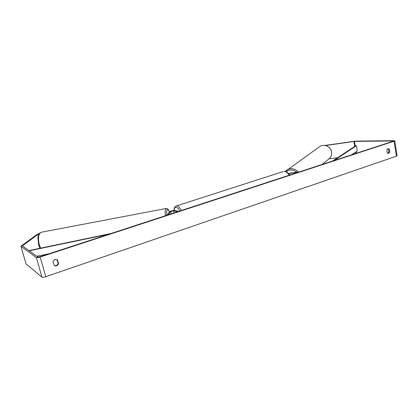<?xml version="1.0" encoding="UTF-8"?>
<svg xmlns="http://www.w3.org/2000/svg" width="418" height="418" viewBox="0 0 418 418"><rect width="100%" height="100%" fill="white"/><g stroke="black" fill="none" stroke-linecap="round" stroke-linejoin="round"><path stroke-width="0.63" d="M299.163 171.97L288.242 173.339M289.329 174.635L290.724 174.729M289.57 174.98L289.899 175.001M298.17 172.294L288.415 173.517M167.153 215.15L169.546 211.759C170.899 210.907 172.566 210.479 174.557 210.489L178.653 211.388M168.402 214.737L170.638 211.555L173.559 210.813L177.645 211.717M325.533 145.516L354.454 141.388L393.207 140.944L393.563 141.007L393.223 141.206L39.825 256.793L37.923 257.049L22.342 245.847L38.618 233.939L37.38 234.174L20.905 246.259L26.026 263.857M387.899 153.458L388.928 151.995L388.489 149.231L387.826 148.62M56.89 259.594L58.123 263.392C57.397 265.367 56.069 266.02 54.147 265.357M52.961 261.595L54.862 259.453L57.088 259.709L57.517 260.069L58.515 263.654C57.7 265.738 56.305 266.355 54.33 265.498L52.961 261.595M387.904 148.589L386.807 150.078L387.251 152.852L388.317 153.547L389.775 152.006L389.336 149.231L387.904 148.589M394.749 140.829L397.095 155.742L396.431 156.18L45.761 276.711C43.848 277.312 42.584 277.468 41.962 277.176L26.026 263.962M325.058 145.422L355.253 141.138L394.038 140.673L394.744 140.793L394.075 141.195L40.18 257.044C38.252 257.629 36.977 257.801 36.371 257.556L20.905 246.259M329.039 158.835L337.624 157.69M38.895 234.08L38.618 233.939M388.928 151.995L389.775 152.006M388.489 149.231L389.336 149.231M58.123 263.392L58.515 263.654M57.13 259.818L57.517 260.069M351.58 154.827L357.28 150.893L356.397 145.71L334.071 160.554M356.397 145.71L355.546 145.814L332.566 161.045M36.836 256.265L49.439 253.648M29.213 250.795L108.931 234.19M28.931 250.586L111.162 233.458M174.045 212.893L173.559 210.813M171.171 213.833L170.638 211.555M40.603 248.156L39.287 244.776C37.808 237.967 38.43 233.798 41.152 232.267C37.928 233.85 38.628 235.057 37.907 237.434L38.592 244.765L40.003 248.282M166.207 208.483L166.15 208.493C165.199 208.979 164.938 211.393 165.361 215.735M166.719 215.291C166.432 208.916 167.336 207.793 169.426 211.931M396.431 156.18L394.075 141.195M45.761 276.711L40.18 257.044M22.556 246.014L22.462 245.679M356.47 153.228L356.199 151.64M355.243 146.018L354.454 141.388M355.932 153.401L355.692 151.99M354.73 146.352L353.894 141.441M41.962 277.176L36.371 257.556M26.073 264.03L20.952 246.322M322.142 164.452L328.585 159.174C330.962 157.377 331.944 154.947 331.531 151.891C330.784 146.681 324.175 143.578 319.953 146.404L319.159 146.974M286.163 170.575L287.145 169.86C291.205 167.811 294.956 168.548 298.4 172.064M296.754 172.273C293.117 169.316 289.601 169.175 286.199 171.845M289.219 175.22C287.673 172.869 286.022 171.61 284.277 171.432L284.538 171.401C285.755 171.208 287.453 172.435 289.637 175.085M176.166 206.017L177.091 205.954C178.502 206.309 179.944 207.819 181.412 210.484M179.933 210.965C178.7 208.848 177.504 207.647 176.344 207.359C175.048 207.176 174.306 208.206 174.118 210.447M169.462 211.884C168.005 208.53 167.649 208.713 166.15 208.493L41.152 232.267M329.546 158.375C331.27 156.562 331.944 154.383 331.558 151.854M285.238 171.505L319.953 146.404C324.227 143.552 330.816 146.655 331.558 151.839M173.966 210.453C174.092 207.934 174.876 206.44 176.312 205.969L283.294 171.537"/></g></svg>
